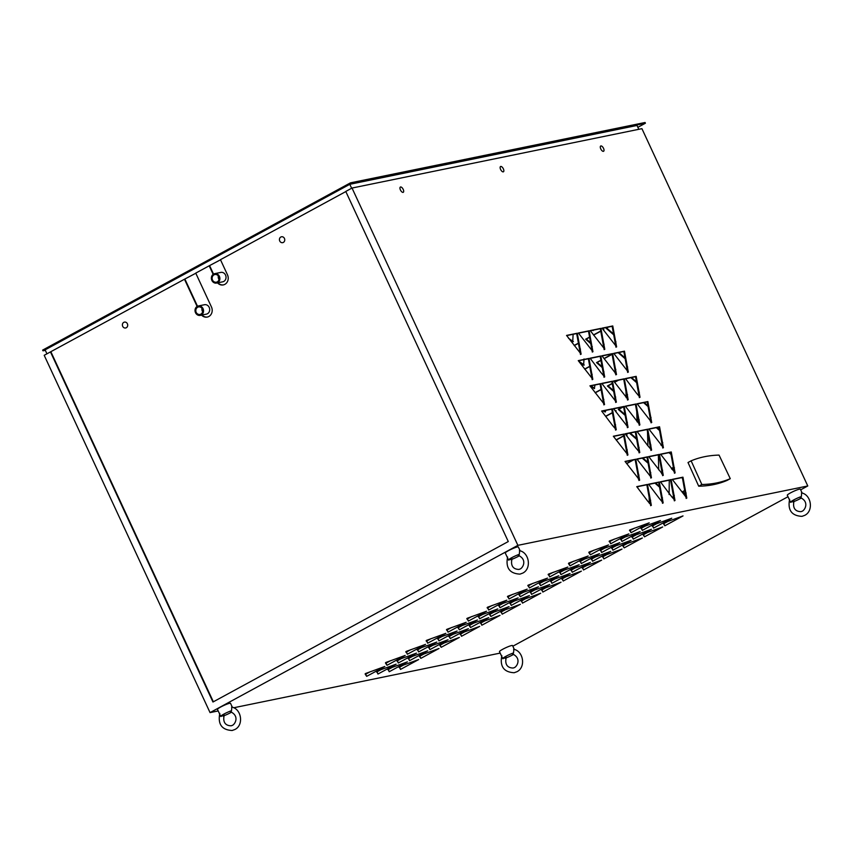 <?xml version="1.0" encoding="UTF-8"?>
<svg xmlns="http://www.w3.org/2000/svg" width="853" height="853" viewBox="0 0 853 853"><rect width="100%" height="100%" fill="white"/><g stroke="black" fill="none" stroke-linecap="round" stroke-linejoin="round"><path stroke-width="1.28" d="M223.006 716.051C225.128 714.686 224.414 714.835 220.852 716.499A7.197 0.885 155.1 0 1 220.724 716.413L217.462 709.387A7.197 0.885 155.1 0 1 222.089 706.295A7.197 0.885 155.1 0 1 229.628 703.298A7.197 0.885 155.1 0 1 230.523 703.33L232.336 707.233M801.671 493.002L801.34 496.563A7.197 0.885 155.1 0 0 794.186 499.687A7.197 0.885 155.1 0 0 790.56 502.268A7.197 0.885 155.1 0 0 790.688 502.353C794.175 500.7 794.9 500.551 792.842 501.905M519.648 550.771L519.317 554.333A7.197 0.885 155.1 0 0 512.163 557.457A7.197 0.885 155.1 0 0 508.537 560.037A7.197 0.885 155.1 0 0 508.665 560.112C512.152 558.47 512.877 558.32 510.819 559.675M505.029 658.281C507.151 656.917 506.437 657.066 502.875 658.729A7.197 0.885 155.1 0 1 502.748 658.644L499.485 651.628A7.197 0.885 155.1 0 1 504.112 648.536A7.197 0.885 155.1 0 1 511.651 645.529A7.197 0.885 155.1 0 1 512.546 645.561L514.359 649.474M513.869 649.389L513.527 652.94L512.461 653.888M519.317 554.333L518.102 555.282C526.759 558.992 523.838 566.755 520.426 568.898L518.997 569.42C511.107 569.314 510.947 562.927 512.067 558.779L511.885 558.726M801.34 496.563L800.125 497.523C808.783 501.233 805.861 508.985 802.449 511.128L801.02 511.651C793.13 511.544 792.97 505.157 794.09 501.01L793.908 500.967M231.845 707.148L231.504 710.709L230.438 711.647M201.564 315.12A7.197 6.344 -101.6 0 0 207.258 317.071A7.197 6.344 -101.6 0 0 208.825 316.495A7.197 6.344 -101.6 0 0 211.448 306.952L195.742 273.109L209.188 265.805L213.154 274.335M217.504 282.876A7.197 6.344 -101.6 0 0 223.283 284.923A7.197 6.344 -101.6 0 0 224.851 284.348A7.197 6.344 -101.6 0 0 227.474 274.805L220.458 259.685L345.828 191.562M45.326 350.338L42.981 350.818L42.65 350.103L350.487 182.841L645.071 122.501L645.401 123.216L637.863 127.321M645.401 123.216L350.818 183.566L42.981 350.818M638.78 129.304L636.999 125.466L349.805 184.301L45.102 349.858L46.936 353.814M349.805 184.301L351.639 188.257M220.511 259.802L209.188 265.805M352.022 188.044L345.774 191.445L508.281 541.548L212.962 702.008L50.455 351.905L44.196 355.306L210.051 712.607L517.878 545.344L352.022 188.044L641.925 128.664L807.78 485.965L517.878 545.344M50.455 351.905L184.472 279.23L197.118 306.462M195.795 273.237L184.472 279.23M184.92 279.144L197.501 306.248M202.012 315.024A7.197 6.344 -101.6 0 0 207.482 317.017M200.252 315.386L206.405 314.128A4.798 4.233 -101.6 0 0 209.198 307.389A4.798 4.233 -101.6 0 0 204.475 304.724L198.322 305.982A4.798 4.233 -101.6 0 0 195.529 312.72A4.798 4.233 -101.6 0 0 200.252 315.386A4.798 4.233 -101.6 0 0 203.046 308.647A4.798 4.233 -101.6 0 0 198.322 305.982M209.635 265.709L213.527 274.101M217.952 282.791A7.197 6.344 -101.6 0 0 223.507 284.87M216.587 283.068L222.74 281.81A4.798 4.233 -101.6 0 0 225.533 275.061A4.798 4.233 -101.6 0 0 220.81 272.406L214.657 273.664A4.798 4.233 -101.6 0 0 211.875 280.402A4.798 4.233 -101.6 0 0 216.587 283.068A4.798 4.233 -101.6 0 0 219.381 276.329A4.798 4.233 -101.6 0 0 214.657 273.664M218.336 275.956A3.998 3.529 -101.6 0 0 219.061 279.517M202.001 308.274A3.998 3.529 -101.6 0 0 202.726 311.835M213.357 701.795L50.892 351.809M123.792 322.349A2.996 2.644 -101.6 0 0 126.297 327.744A2.996 2.644 -101.6 0 0 123.792 322.349M280.84 237.017A2.996 2.644 -101.6 0 0 283.345 242.423A2.996 2.644 -101.6 0 0 280.84 237.017M691.133 460.823L688.008 462.518L698.714 486.199C709.046 486.039 718.525 484.099 727.151 480.378L730.275 478.672L719.047 455.097C708.971 455.342 699.663 457.251 691.133 460.823L701.838 484.493C712.17 484.333 721.649 482.393 730.275 478.672M600.768 148.923A2.996 1.365 -118.5 0 1 600.725 146.002A2.996 1.365 -118.5 0 1 603.54 148.358A2.996 1.365 -118.5 0 1 603.593 151.269A2.996 1.365 -118.5 0 1 600.768 148.923M500.604 169.438A2.996 1.365 -118.5 0 1 500.562 166.516A2.996 1.365 -118.5 0 1 503.377 168.873A2.996 1.365 -118.5 0 1 503.419 171.794A2.996 1.365 -118.5 0 1 500.604 169.438M400.43 189.963A2.996 1.365 -118.5 0 1 400.388 187.042A2.996 1.365 -118.5 0 1 403.202 189.387A2.996 1.365 -118.5 0 1 403.256 192.309A2.996 1.365 -118.5 0 1 400.43 189.963M616.602 346.883L612.763 325.953L602.037 328.149L616.634 346.872M604.777 349.303L600.938 328.373L590.201 330.569L604.809 349.293M592.942 351.735L589.114 330.804L578.377 333.001L592.974 351.713M581.117 354.155L577.278 333.224L566.552 335.421L581.149 354.144M628.298 372.089L624.471 351.159L613.733 353.355L628.33 372.079M616.474 374.51L612.635 353.579L601.909 355.776L616.506 374.499M600.875 372.484L604.681 376.919L600.811 356L590.073 358.196L600.875 372.484M592.814 379.35L588.986 358.42L578.249 360.627L592.846 379.34M636.221 392.838L640.027 397.274L636.167 376.354L625.43 378.561L636.221 392.838M628.171 399.716L624.332 378.785L613.606 380.982L628.203 399.705M616.346 402.136L612.507 381.206L601.77 383.402L616.378 402.126M604.51 404.557L600.683 383.626L589.945 385.823L604.542 404.546M651.703 422.491L647.864 401.56L637.127 403.757L651.735 422.48M639.867 424.911L636.039 403.981L625.302 406.188L639.899 424.901M628.043 427.342L624.204 406.412L613.478 408.608L628.075 427.332M612.443 425.316L616.25 429.752L612.379 408.832L601.642 411.029L612.443 425.316M663.399 447.697L659.561 426.767L648.824 428.963L663.431 447.686M647.79 445.671L651.596 450.107L647.736 429.187L636.999 431.383L647.79 445.671M635.965 448.092L639.771 452.527L635.901 431.607L625.174 433.804L635.965 448.092M627.915 454.969L624.076 434.028L613.339 436.235L627.947 454.948M675.096 472.903L671.258 451.962L660.531 454.169L675.128 472.882M663.271 475.324L659.433 454.393L648.696 456.59L663.303 475.313M651.436 477.744L647.608 456.813L636.871 459.01L651.468 477.733M639.611 480.164L635.773 459.234L625.046 461.43L639.643 480.154M686.793 498.099L682.954 477.168L672.228 479.365L686.825 498.088M671.194 496.073L675 500.508L671.13 479.589L660.393 481.796L671.194 496.073M659.369 498.504L663.176 502.939L659.305 482.02L648.568 484.216L659.369 498.504M647.534 500.924L651.34 505.36L647.48 484.44L636.743 486.636L647.534 500.924M807.78 485.965L800.658 489.835M787.991 496.723L512.856 646.211M500.178 653.099L233.701 707.766M573.387 341.616L568.535 338.3M574.25 345.614L578.611 343.258M584.252 365.02L578.43 360.872M584.742 369.221L589.903 366.427M594.594 388.435L591.065 385.812M595.234 392.828L601.184 389.597M605.459 411.839L603.796 410.805M605.726 416.435L612.475 412.767M615.408 411.167L616.037 410.837M616.218 440.041L623.767 435.936M625.899 434.774L626.891 434.241M626.71 463.637L633.619 459.884M637.202 487.244L638.662 486.455M593.208 330.58L592.6 330.292M590.873 342.991L586.331 339.057L589.711 337.223M593.624 335.101L600.811 331.188M602.303 366.886L597.196 362.461L601.002 360.392M604.116 358.697L612.102 354.358M613.744 390.791L608.05 385.865L612.294 383.562M614.608 382.304L618.5 380.193M625.185 414.686L618.915 409.269L623.543 406.753M636.615 438.581L630.164 432.993M648.056 462.475L642.863 457.997M661.768 473.895L662.589 473.447M659.486 486.381L655.573 482.99M672.249 497.512L673.881 496.627M613.712 334.109L606.664 328.01L608.424 327.051M625.153 358.015L618.809 352.524M636.583 381.909L631.519 377.527M648.024 405.804L644.228 402.52M650.487 421.414L651.106 421.083M659.465 429.709L656.927 427.513M662.856 446.641L660.979 445.021L662.408 444.253M670.895 453.604L669.637 452.516M674.339 470.579L671.844 468.425L673.678 467.423M685.769 494.473L682.709 491.829L684.97 490.592M573.12 334.291L572.726 341.754L570.593 340.774M574.133 345.454L578.569 343.055M584.028 358.953L583.591 365.159L580.019 362.962M584.625 369.061L589.86 366.225M594.989 385.002L594.328 388.605L590.404 385.94M595.117 392.668L601.152 389.394M605.833 410.389L605.193 412.01L603.124 410.933M605.609 416.275L612.433 412.564M615.29 411.007L616.026 410.613L616.069 412.042M616.101 439.881L623.724 435.734M625.782 434.614L626.891 434.017L626.955 436.171M626.592 463.478L632.947 460.023M637.799 459.031L637.841 460.3M638.321 475.302L638.449 479.151M637.084 487.084L637.991 486.594M662.514 503.291L658.676 482.35L648.728 484.429M649.09 495.913L649.314 503.302M593.421 330.132L591.929 330.431M591.044 343.855L585.659 339.195L589.668 337.02M593.496 334.941L600.768 330.985M603.188 329.674L603.775 329.354L603.807 330.495M602.485 367.75L596.524 362.6L600.96 360.19M603.988 358.537L612.059 354.155M614.65 353.377L614.693 354.624M615.162 369.584L615.301 373.486M613.915 391.644L607.389 386.004L612.251 383.36M614.48 382.144L617.839 380.321M625.58 378.743L635.538 376.695L639.377 397.626M625.942 390.194L626.187 397.669M625.356 415.55L618.254 409.408L622.871 406.892M636.722 410.815L637.052 421.766M636.786 439.444L629.493 433.132M647.491 431.426L647.907 445.82M648.227 463.339L642.202 458.136M658.356 454.82L658.719 469.854M659.657 487.244L654.912 483.129M661.651 473.746L662.557 473.244M669.274 480.186L669.104 494.527M672.132 497.352L673.838 496.425M613.893 334.973L605.993 328.149L607.752 327.189M625.324 358.868L618.148 352.662M636.764 382.773L630.857 377.655M648.195 406.668L643.557 402.659M659.636 430.562L656.266 427.652M650.359 421.265L651.063 420.881M671.066 454.468L668.965 452.644M660.83 444.882L662.365 444.05M682.507 478.362L681.675 477.648M674.488 471.432L671.801 469.107M671.343 468.478L673.635 467.22M685.951 495.348L682.037 491.968L684.927 490.39M586.331 339.057L585.659 339.195M597.196 362.461L596.524 362.6M608.05 385.865L607.389 386.004M618.915 409.269L618.254 409.408M606.664 328.01L605.993 328.149M682.709 491.829L682.037 491.968M663.495 523.102L663.847 523.625L668.389 521.162M643.162 534.159L643.514 534.682L648.056 532.208M622.829 545.206L623.18 545.728L627.723 543.254M602.485 556.252L602.847 556.774L607.389 554.301M582.151 567.298L582.503 567.821L587.056 565.358M561.818 578.345L562.17 578.867L566.723 576.404M541.484 589.402L541.836 589.924L546.389 587.45M521.151 600.448L521.503 600.97L526.045 598.497M500.818 611.494L501.169 612.017L505.712 609.543M480.484 622.541L480.836 623.063L485.378 620.6M460.151 633.587L460.503 634.11L465.045 631.646M439.817 644.644L440.169 645.167L444.712 642.693M419.484 655.69L419.836 656.213L424.378 653.739M399.14 666.737L399.503 667.259L404.045 664.786M652.214 525.416L652.577 525.938L657.119 523.465M631.881 536.462L632.233 536.985L636.786 534.522M611.548 547.509L611.9 548.031L616.452 545.568M591.214 558.566L591.566 559.088L596.119 556.614M570.881 569.612L571.233 570.135L575.775 567.661M550.548 580.658L550.899 581.181L555.442 578.707M530.214 591.705L530.566 592.227L535.108 589.764M509.881 602.751L510.233 603.274L514.775 600.811M489.547 613.808L489.899 614.331L494.441 611.857M469.214 624.854L469.566 625.377L474.108 622.903M448.87 635.901L449.232 636.423L453.775 633.95M428.537 646.947L428.888 647.47L433.441 645.007M408.203 657.994L408.555 658.516L413.108 656.053M387.87 669.051L388.222 669.573L392.775 667.099M640.944 527.73L641.296 528.252L645.849 525.779M620.611 538.776L620.963 539.299L625.505 536.825M600.277 549.822L600.629 550.345L605.172 547.871M579.944 560.869L580.296 561.391L584.838 558.928M559.611 571.915L559.963 572.438L564.505 569.975M539.277 582.972L539.629 583.495L544.171 581.021M518.944 594.019L519.296 594.541L523.838 592.067M498.6 605.065L498.962 605.587L503.505 603.114M478.266 616.111L478.618 616.634L483.171 614.171M457.933 627.158L458.285 627.68L462.838 625.217M437.6 638.215L437.952 638.737L442.504 636.263M417.266 649.261L417.618 649.783L422.16 647.31M396.933 660.307L397.285 660.83L401.827 658.356M376.599 671.354L376.951 671.876L381.494 669.413M629.674 530.033L630.026 530.555L634.568 528.092M609.341 541.079L609.692 541.602L614.235 539.139M589.007 552.136L589.359 552.659L593.901 550.185M568.674 563.183L569.026 563.705L573.568 561.231M548.33 574.229L548.692 574.751L553.234 572.278M527.996 585.275L528.348 585.798L532.901 583.335M507.663 596.322L508.015 596.844L512.568 594.381M487.33 607.379L487.681 607.901L492.234 605.427M466.996 618.425L467.348 618.947L471.89 616.474M446.663 629.471L447.015 629.994L451.557 627.52M426.329 640.518L426.681 641.04L431.223 638.577M405.996 651.564L406.348 652.087L410.89 649.623M385.663 662.621L386.014 663.144L390.557 660.67M365.329 673.667L365.681 674.19L370.223 671.716M350.487 182.841L350.818 183.566M615.973 347.224L612.145 326.294L602.175 328.33M604.148 349.645L600.309 328.714L590.34 330.761M592.323 352.065L588.485 331.135L578.515 333.182M580.488 354.496L576.66 333.566L566.691 335.602M627.669 372.43L623.842 351.5L613.872 353.537M615.845 374.851L612.017 353.92L602.047 355.957M604.02 377.271L600.181 356.341L590.212 358.388M592.195 379.692L588.357 358.761L578.387 360.808M627.541 400.057L623.714 379.127L613.744 381.163M615.717 402.477L611.878 381.547L601.909 383.583M603.892 404.898L600.054 383.967L590.084 386.014M651.074 422.832L647.235 401.902L637.266 403.949M639.249 425.252L635.41 404.322L625.441 406.369M627.413 427.673L623.586 406.742L613.616 408.79M615.589 430.104L611.75 409.173L601.781 411.21M662.77 448.038L658.932 427.108L648.962 429.144M650.946 450.459L647.107 429.528L637.138 431.565M639.11 452.879L635.282 431.949L625.313 433.996M627.286 455.299L623.458 434.369L613.478 436.416M674.467 473.234L670.639 452.303L660.67 454.35M662.642 475.665L658.804 454.734L648.834 456.771M650.818 478.085L646.979 457.155L637.01 459.191M638.982 480.506L635.154 459.575L625.185 461.622M686.164 498.44L682.336 477.509L672.367 479.557M674.339 500.86L670.501 479.93L660.531 481.977M650.69 505.712L646.851 484.781L636.882 486.818M615.962 341.808L615.333 342.149M612.763 325.953L612.145 326.294M604.127 344.228L603.508 344.569M600.938 328.373L600.309 328.714M592.302 346.649L591.673 346.99M589.114 330.804L588.485 331.135M580.477 349.069L579.848 349.41M577.278 333.224L576.66 333.566M627.659 367.003L627.03 367.344M624.471 351.159L623.842 351.5M615.834 369.434L615.205 369.765M612.635 353.579L612.017 353.92M603.999 371.855L603.38 372.196M600.811 356L600.181 356.341M592.174 374.275L591.545 374.616M588.986 358.42L588.357 358.761M639.355 392.209L638.726 392.551M636.167 376.354L635.538 376.695M627.531 394.63L626.902 394.971M624.332 378.785L623.714 379.127M615.706 397.05L615.077 397.391M612.507 381.206L611.878 381.547M603.871 399.481L603.252 399.822M600.683 383.626L600.054 383.967M651.052 417.416L650.434 417.757M647.864 401.56L647.235 401.902M639.228 419.836L638.598 420.177M636.039 403.981L635.41 404.322M627.403 422.256L626.774 422.598M624.204 406.412L623.586 406.742M615.567 424.677L614.949 425.018M612.379 408.832L611.75 409.173M662.76 442.611L662.131 442.952M659.561 426.767L658.932 427.108M650.924 445.042L650.306 445.373M647.736 429.187L647.107 429.528M639.1 447.462L638.47 447.804M635.901 431.607L635.282 431.949M627.275 449.883L626.646 450.224M624.076 434.028L623.458 434.369M674.456 467.817L673.827 468.158M671.258 451.962L670.639 452.303M662.621 470.238L662.003 470.579M659.433 454.393L658.804 454.734M650.796 472.658L650.167 472.999M647.608 456.813L646.979 457.155M638.972 475.089L638.343 475.43M635.773 459.234L635.154 459.575M686.153 493.023L685.524 493.365M682.954 477.168L682.336 477.509M674.328 495.444L673.699 495.785M671.13 479.589L670.501 479.93M662.493 497.864L661.875 498.205M659.305 482.02L658.676 482.35M650.668 500.284L650.039 500.626M647.48 484.44L646.851 484.781M683.018 515.916L663.762 522.932L663.549 523.87L664.85 525.789L683.018 515.916M218.187 710.944L210.051 712.607M802.172 493.087L800.359 489.185A7.197 0.885 155.1 0 0 799.464 489.153A7.197 0.885 155.1 0 0 791.925 492.149A7.197 0.885 155.1 0 0 787.298 495.241L790.56 502.268M520.149 550.857L518.336 546.954A7.197 0.885 155.1 0 0 517.44 546.922A7.197 0.885 155.1 0 0 509.902 549.918A7.197 0.885 155.1 0 0 505.275 553.011L508.537 560.037M663.303 523.326L663.549 523.87L663.762 522.932M644.516 536.836L662.685 526.962L643.429 533.978L643.215 534.927L644.516 536.836L643.514 534.682M642.97 534.383L643.215 534.927L643.429 533.978M624.183 547.882L642.352 538.008L623.095 545.035L622.882 545.973L624.183 547.882L623.18 545.728M622.637 545.43L622.882 545.973L623.095 545.035M603.849 558.939L622.018 549.065L602.762 556.081L603.849 558.939L602.847 556.774M602.293 556.476L602.549 557.02L602.762 556.081M583.516 569.985L601.685 560.112L582.428 567.128L583.516 569.985L582.503 567.821M581.959 567.522L582.215 568.066L582.428 567.128M563.172 581.032L581.351 571.158L562.095 578.174L563.172 581.032L562.17 578.867M561.626 578.569L561.882 579.112L562.095 578.174M542.839 592.078L561.018 582.204L541.751 589.22L542.839 592.078L541.836 589.924M541.292 589.626L541.548 590.169L541.751 589.22M522.505 603.124L540.685 593.251L521.418 600.277L522.505 603.124L521.503 600.97M520.959 600.672L521.215 601.216L521.418 600.277M502.172 614.181L520.351 604.308L501.084 611.324L502.172 614.181L501.169 612.017M500.626 611.718L500.882 612.262L501.084 611.324M481.838 625.228L500.018 615.354L480.751 622.37L481.838 625.228L480.836 623.063M480.292 622.765L480.548 623.308L480.751 622.37M461.505 636.274L479.674 626.401L460.417 633.416L461.505 636.274L460.503 634.11M459.959 633.811L460.204 634.355L460.417 633.416M441.172 647.32L459.34 637.447L440.084 644.473L439.871 645.412L441.172 647.32L440.169 645.167M439.626 644.868L439.871 645.412L440.084 644.473M420.838 658.367L439.007 648.493L419.751 655.52L419.537 656.458L420.838 658.367L419.836 656.213M419.292 655.914L419.537 656.458L419.751 655.52M400.505 669.424L418.674 659.55L399.417 666.566L400.505 669.424L399.503 667.259M398.948 666.961L399.204 667.504L399.417 666.566M653.579 528.103L671.748 518.229L652.492 525.245L653.579 528.103L652.577 525.938M652.023 525.64L652.278 526.184L652.492 525.245M633.246 539.149L651.415 529.276L632.158 536.292L633.246 539.149L632.233 536.985M631.689 536.686L631.945 537.23L632.158 536.292M612.902 550.196L631.081 540.322L611.825 547.338L612.902 550.196L611.9 548.031M611.356 547.733L611.612 548.276L611.825 547.338M592.568 561.242L610.748 551.369L591.481 558.384L592.568 561.242L591.566 559.088M591.022 558.79L591.278 559.333L591.481 558.384M572.235 572.288L590.415 562.415L571.147 569.441L572.235 572.288L571.233 570.135M570.689 569.836L570.945 570.38L571.147 569.441M551.902 583.345L570.081 573.472L550.814 580.488L551.902 583.345L550.899 581.181M550.356 580.882L550.611 581.426L550.814 580.488M531.568 594.392L549.748 584.518L530.481 591.534L531.568 594.392L530.566 592.227M530.022 591.929L530.278 592.472L530.481 591.534M511.235 605.438L529.404 595.565L510.147 602.581L511.235 605.438L510.233 603.274M509.689 602.975L509.934 603.519L510.147 602.581M490.901 616.484L509.07 606.611L489.814 613.627L489.601 614.576L490.901 616.484L489.899 614.331M489.355 614.032L489.601 614.576L489.814 613.627M470.568 627.531L488.737 617.657L469.481 624.684L469.267 625.622L470.568 627.531L469.566 625.377M469.022 625.078L469.267 625.622L469.481 624.684M450.235 638.588L468.404 628.714L449.147 635.73L450.235 638.588L449.232 636.423M448.678 636.125L448.934 636.669L449.147 635.73M429.901 649.634L448.07 639.761L428.814 646.777L429.901 649.634L428.888 647.47M428.345 647.171L428.601 647.715L428.814 646.777M409.557 660.68L427.737 650.807L408.48 657.823L409.557 660.68L408.555 658.516M408.011 658.217L408.267 658.761L408.48 657.823M389.224 671.727L407.403 661.853L388.136 668.869L389.224 671.727L388.222 669.573M387.678 669.274L387.934 669.818L388.136 668.869M642.298 530.406L660.478 520.533L641.211 527.549L642.298 530.406L641.296 528.252M640.752 527.954L641.008 528.497L641.211 527.549M621.965 541.452L640.145 531.579L620.877 538.606L621.965 541.452L620.963 539.299M620.419 539L620.675 539.544L620.877 538.606M601.632 552.509L619.811 542.625L600.544 549.652L601.632 552.509L600.629 550.345M600.085 550.046L600.341 550.59L600.544 549.652M581.298 563.556L599.478 553.682L580.211 560.698L581.298 563.556L580.296 561.391M579.752 561.093L580.008 561.637L580.211 560.698M560.965 574.602L579.134 564.729L559.877 571.745L560.965 574.602L559.963 572.438M559.419 572.139L559.664 572.683L559.877 571.745M540.631 585.648L558.8 575.775L539.544 582.791L539.331 583.74L540.631 585.648L539.629 583.495M539.085 583.196L539.331 583.74L539.544 582.791M520.298 596.695L538.467 586.821L519.21 593.848L518.997 594.786L520.298 596.695L519.296 594.541M518.752 594.242L518.997 594.786L519.21 593.848M499.965 607.752L518.134 597.878L498.877 604.894L499.965 607.752L498.962 605.587M498.408 605.289L498.664 605.833L498.877 604.894M479.631 618.798L497.8 608.925L478.544 615.941L479.631 618.798L478.618 616.634M478.075 616.335L478.33 616.879L478.544 615.941M459.287 629.845L477.467 619.971L458.21 626.987L459.287 629.845L458.285 627.68M457.741 627.381L457.997 627.925L458.21 626.987M438.954 640.891L457.133 631.017L437.866 638.033L438.954 640.891L437.952 638.737M437.408 638.439L437.664 638.982L437.866 638.033M418.62 651.937L436.8 642.064L417.533 649.09L418.62 651.937L417.618 649.783M417.074 649.485L417.33 650.029L417.533 649.09M398.287 662.994L416.467 653.121L397.199 660.137L398.287 662.994L397.285 660.83M396.741 660.531L396.997 661.075L397.199 660.137M377.954 674.041L396.133 664.167L376.866 671.183L377.954 674.041L376.951 671.876M376.408 671.578L376.663 672.121L376.866 671.183M631.028 532.72L649.208 522.846L629.94 529.862L631.028 532.72L630.026 530.555M629.482 530.257L629.738 530.801L629.94 529.862M610.695 543.766L628.864 533.893L609.607 540.909L610.695 543.766L609.692 541.602M609.149 541.303L609.394 541.847L609.607 540.909M590.361 554.813L608.53 544.939L589.274 551.955L589.06 552.904L590.361 554.813L589.359 552.659M588.815 552.36L589.06 552.904L589.274 551.955M570.028 565.859L588.197 555.985L568.94 563.012L568.727 563.95L570.028 565.859L569.026 563.705M568.482 563.406L568.727 563.95L568.94 563.012M549.695 576.916L567.863 567.032L548.607 574.058L549.695 576.916L548.692 574.751M548.138 574.453L548.394 574.997L548.607 574.058M529.361 587.962L547.53 578.089L528.274 585.105L529.361 587.962L528.348 585.798M527.804 585.499L528.06 586.043L528.274 585.105M509.017 599.009L527.197 589.135L507.94 596.151L509.017 599.009L508.015 596.844M507.471 596.546L507.727 597.089L507.94 596.151M488.684 610.055L506.863 600.181L487.596 607.197L488.684 610.055L487.681 607.901M487.138 607.603L487.394 608.146L487.596 607.197M468.35 621.101L486.53 611.228L467.263 618.254L468.35 621.101L467.348 618.947M466.804 618.649L467.06 619.193L467.263 618.254M448.017 632.158L466.196 622.274L446.929 629.301L448.017 632.158L447.015 629.994M446.471 629.695L446.727 630.239L446.929 629.301M427.684 643.205L445.863 633.331L426.596 640.347L427.684 643.205L426.681 641.04M426.137 640.742L426.393 641.285L426.596 640.347M407.35 654.251L425.519 644.378L406.263 651.393L407.35 654.251L406.348 652.087M405.804 651.788L406.049 652.332L406.263 651.393M387.017 665.297L405.186 655.424L385.929 662.44L385.716 663.389L387.017 665.297L386.014 663.144M385.471 662.845L385.716 663.389L385.929 662.44M366.683 676.344L384.852 666.47L365.596 673.497L365.383 674.435L366.683 676.344L365.681 674.19M365.137 673.891L365.383 674.435L365.596 673.497M513.527 652.94A7.197 0.885 155.1 0 0 506.373 656.064A7.197 0.885 155.1 0 0 502.748 658.644M512.312 653.899C520.97 657.61 518.048 665.372 514.636 667.515L513.207 668.027C505.328 667.931 505.157 661.544 506.277 657.386L506.096 657.343M506.064 657.919A7.197 0.885 155.1 0 0 513.666 654.336M511.853 559.312A7.197 0.885 155.1 0 0 519.456 555.719M793.876 501.543A7.197 0.885 155.1 0 0 801.479 497.949M224.051 715.688A7.197 0.885 155.1 0 0 231.643 712.095M231.504 710.709A7.197 0.885 155.1 0 0 224.35 713.833A7.197 0.885 155.1 0 0 220.724 716.413M664.85 525.789L663.847 523.625M698.714 486.199L701.838 484.493M218.752 276.66A3.998 3.529 78.4 0 1 212.493 280.061A3.998 3.529 78.4 0 1 218.752 276.66M196.158 312.379A3.998 3.529 78.4 0 1 202.417 308.989A3.998 3.529 78.4 0 1 196.158 312.379M231.579 707.03C241.548 708.768 244.001 725.135 234.906 729.496L232.155 730.499C221.812 729.965 217.686 724.261 219.797 713.385M224.254 715.155C223.134 719.303 223.305 725.7 231.184 725.796L232.613 725.274C236.025 723.141 238.947 715.379 230.289 711.669M789.622 499.24C787.522 510.115 791.637 515.82 801.98 516.353L804.731 515.351C813.837 510.99 811.374 494.623 801.415 492.885M507.599 556.998C505.498 567.874 509.614 573.589 519.967 574.122L522.718 573.12C531.814 568.759 529.361 552.392 519.392 550.654M513.602 649.261C523.571 651.01 526.024 667.366 516.929 671.727L514.178 672.729C503.835 672.196 499.709 666.492 501.809 655.616"/></g></svg>
